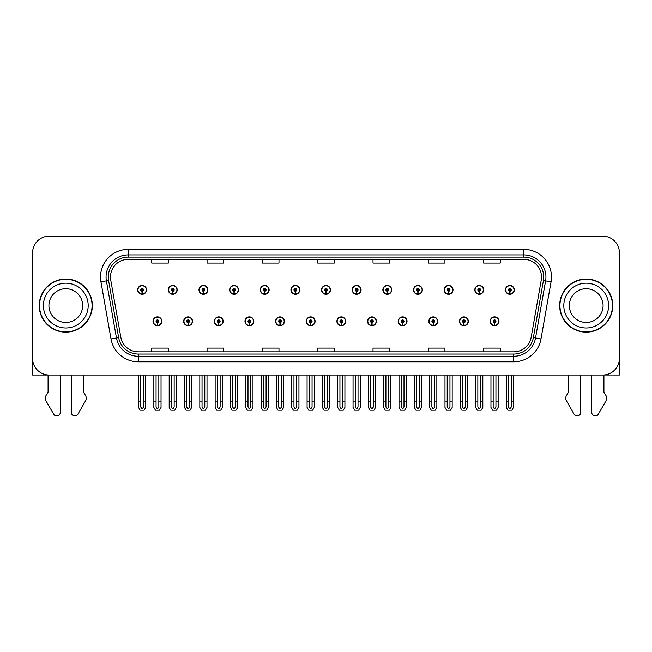 <?xml version="1.0" encoding="UTF-8"?>
<svg xmlns="http://www.w3.org/2000/svg" width="652" height="652" viewBox="0 0 652 652"><rect width="100%" height="100%" fill="white"/><g stroke="black" fill="none" stroke-linecap="round" stroke-linejoin="round"><path stroke-width="0.98" d="M398.185 321.306A4.425 4.425 0 0 0 402.61 325.731A4.425 4.425 0 0 0 407.035 321.306A4.425 4.425 0 0 0 402.61 316.88A4.425 4.425 0 0 0 398.185 321.306M336.897 321.306A4.425 4.425 0 0 0 341.322 325.731A4.425 4.425 0 0 0 345.747 321.306A4.425 4.425 0 0 0 341.322 316.88A4.425 4.425 0 0 0 336.897 321.306M428.837 321.306A4.425 4.425 0 0 0 433.262 325.731A4.425 4.425 0 0 0 437.688 321.306A4.425 4.425 0 0 0 433.262 316.88A4.425 4.425 0 0 0 428.837 321.306M459.481 321.306A4.425 4.425 0 0 0 463.906 325.731A4.425 4.425 0 0 0 468.332 321.306A4.425 4.425 0 0 0 463.906 316.88A4.425 4.425 0 0 0 459.481 321.306M306.253 321.306A4.425 4.425 0 0 0 310.678 325.731A4.425 4.425 0 0 0 315.103 321.306A4.425 4.425 0 0 0 310.678 316.88A4.425 4.425 0 0 0 306.253 321.306M275.609 321.306A4.425 4.425 0 0 0 280.034 325.731A4.425 4.425 0 0 0 284.459 321.306A4.425 4.425 0 0 0 280.034 316.88A4.425 4.425 0 0 0 275.609 321.306M244.965 321.306A4.425 4.425 0 0 0 249.39 325.731A4.425 4.425 0 0 0 253.815 321.306A4.425 4.425 0 0 0 249.39 316.88A4.425 4.425 0 0 0 244.965 321.306M214.312 321.306A4.425 4.425 0 0 0 218.738 325.731A4.425 4.425 0 0 0 223.163 321.306A4.425 4.425 0 0 0 218.738 316.88A4.425 4.425 0 0 0 214.312 321.306M183.668 321.306A4.425 4.425 0 0 0 188.094 325.731A4.425 4.425 0 0 0 192.519 321.306A4.425 4.425 0 0 0 188.094 316.88A4.425 4.425 0 0 0 183.668 321.306M153.024 321.306A4.425 4.425 0 0 0 157.45 325.731A4.425 4.425 0 0 0 161.875 321.306A4.425 4.425 0 0 0 157.45 316.88A4.425 4.425 0 0 0 153.024 321.306M367.541 321.306A4.425 4.425 0 0 0 371.966 325.731A4.425 4.425 0 0 0 376.391 321.306A4.425 4.425 0 0 0 371.966 316.88A4.425 4.425 0 0 0 367.541 321.306M382.863 289.879A4.425 4.425 0 0 0 387.288 294.305A4.425 4.425 0 0 0 391.713 289.879A4.425 4.425 0 0 0 387.288 285.454A4.425 4.425 0 0 0 382.863 289.879M413.515 289.879A4.425 4.425 0 0 0 417.94 294.305A4.425 4.425 0 0 0 422.366 289.879A4.425 4.425 0 0 0 417.94 285.454A4.425 4.425 0 0 0 413.515 289.879M444.159 289.879A4.425 4.425 0 0 0 448.584 294.305A4.425 4.425 0 0 0 453.01 289.879A4.425 4.425 0 0 0 448.584 285.454A4.425 4.425 0 0 0 444.159 289.879M321.575 289.879A4.425 4.425 0 0 0 326 294.305A4.425 4.425 0 0 0 330.425 289.879A4.425 4.425 0 0 0 326 285.454A4.425 4.425 0 0 0 321.575 289.879M474.803 289.879A4.425 4.425 0 0 0 479.228 294.305A4.425 4.425 0 0 0 483.654 289.879A4.425 4.425 0 0 0 479.228 285.454A4.425 4.425 0 0 0 474.803 289.879M290.931 289.879A4.425 4.425 0 0 0 295.356 294.305A4.425 4.425 0 0 0 299.781 289.879A4.425 4.425 0 0 0 295.356 285.454A4.425 4.425 0 0 0 290.931 289.879M260.287 289.879A4.425 4.425 0 0 0 264.712 294.305A4.425 4.425 0 0 0 269.137 289.879A4.425 4.425 0 0 0 264.712 285.454A4.425 4.425 0 0 0 260.287 289.879M229.634 289.879A4.425 4.425 0 0 0 234.06 294.305A4.425 4.425 0 0 0 238.485 289.879A4.425 4.425 0 0 0 234.06 285.454A4.425 4.425 0 0 0 229.634 289.879M198.99 289.879A4.425 4.425 0 0 0 203.416 294.305A4.425 4.425 0 0 0 207.841 289.879A4.425 4.425 0 0 0 203.416 285.454A4.425 4.425 0 0 0 198.99 289.879M168.346 289.879A4.425 4.425 0 0 0 172.772 294.305A4.425 4.425 0 0 0 177.197 289.879A4.425 4.425 0 0 0 172.772 285.454A4.425 4.425 0 0 0 168.346 289.879M137.702 289.879A4.425 4.425 0 0 0 142.128 294.305A4.425 4.425 0 0 0 146.553 289.879A4.425 4.425 0 0 0 142.128 285.454A4.425 4.425 0 0 0 137.702 289.879M352.219 289.879A4.425 4.425 0 0 0 356.644 294.305A4.425 4.425 0 0 0 361.069 289.879A4.425 4.425 0 0 0 356.644 285.454A4.425 4.425 0 0 0 352.219 289.879M490.125 321.306A4.425 4.425 0 0 0 494.55 325.731A4.425 4.425 0 0 0 498.976 321.306A4.425 4.425 0 0 0 494.55 316.88A4.425 4.425 0 0 0 490.125 321.306M505.447 289.879A4.425 4.425 0 0 0 509.872 294.305A4.425 4.425 0 0 0 514.298 289.879A4.425 4.425 0 0 0 509.872 285.454A4.425 4.425 0 0 0 505.447 289.879M603.915 374.981L619.4 375.014L619.4 252.764A16.593 16.593 0 0 0 602.807 236.171L49.193 236.171A16.593 16.593 0 0 0 32.6 252.764L32.6 375.014L48.085 375.014L48.085 392.137L46.121 395.381A5.534 5.534 0 0 0 45.721 400.312L53.668 414.183A3.529 3.529 0 0 0 60.261 412.414L60.261 375.014L65.787 375.014M39.234 305.592A26.553 26.553 0 0 0 65.787 332.145A26.553 26.553 0 0 0 92.339 305.592A26.553 26.553 0 0 0 65.787 279.04A26.553 26.553 0 0 0 39.234 305.592M559.66 305.592A26.553 26.553 0 0 0 586.213 332.145A26.553 26.553 0 0 0 612.766 305.592A26.553 26.553 0 0 0 586.213 279.04A26.553 26.553 0 0 0 559.66 305.592M110.49 277.051A17.702 17.702 0 0 1 128.191 259.349L523.809 259.349A17.702 17.702 0 0 1 541.241 280.124L531.176 337.206A17.702 17.702 0 0 1 513.743 351.835L138.257 351.835A17.702 17.702 0 0 1 120.824 337.206L110.758 280.124A17.702 17.702 0 0 1 110.49 277.051M108.273 277.051A19.91 19.91 0 0 0 108.574 280.507L118.64 337.597A19.91 19.91 0 0 0 138.257 354.052L513.743 354.052A19.91 19.91 0 0 0 533.36 337.597L543.426 280.507A19.91 19.91 0 0 0 523.809 257.132L128.191 257.132A19.91 19.91 0 0 0 108.273 277.051M100.946 281.851A27.661 27.661 0 0 1 128.191 249.39L523.809 249.39A27.661 27.661 0 0 1 551.054 281.851L540.989 338.942A27.661 27.661 0 0 1 513.743 361.795L138.257 361.795A27.661 27.661 0 0 1 111.011 338.942L100.946 281.851L106.398 280.89A22.127 22.127 0 0 1 128.191 254.924L523.809 254.924A22.127 22.127 0 0 1 545.602 280.89L535.536 337.98A22.127 22.127 0 0 1 513.743 356.261L138.257 356.261A22.127 22.127 0 0 1 116.463 337.98L106.398 280.89A22.127 22.127 0 0 1 106.064 277.051M602.807 236.171L49.193 236.171M32.6 252.764L32.6 358.421A16.593 16.593 0 0 0 49.193 375.014L602.807 375.014A16.593 16.593 0 0 0 619.4 358.421L619.4 252.764M317.703 259.349L317.703 263.098L334.297 263.098L334.297 259.349M262.389 259.349L262.389 263.098L278.983 263.098L278.983 259.349M207.067 259.349L207.067 263.098L223.66 263.098L223.66 259.349M151.753 259.349L151.753 263.098L168.346 263.098L168.346 259.349M373.017 259.349L373.017 263.098L389.611 263.098L389.611 259.349M428.34 259.349L428.34 263.098L444.933 263.098L444.933 259.349M483.654 259.349L483.654 263.098L500.247 263.098L500.247 259.349M334.297 351.835L334.297 348.095L317.703 348.095L317.703 351.835M278.983 351.835L278.983 348.095L262.389 348.095L262.389 351.835M223.66 351.835L223.66 348.095L207.067 348.095L207.067 351.835M168.346 351.835L168.346 348.095L151.753 348.095L151.753 351.835M389.611 351.835L389.611 348.095L373.017 348.095L373.017 351.835M444.933 351.835L444.933 348.095L428.34 348.095L428.34 351.835M500.247 351.835L500.247 348.095L483.654 348.095L483.654 351.835M495.936 375.014L495.936 407.035L494.55 409.008L493.165 407.035L493.165 401.901L490.956 401.901L490.956 407.435L492.553 410.198L496.547 410.198L498.144 407.435L498.144 375.014M494.493 322.683L494.371 325.446A4.148 4.148 0 0 1 490.402 321.306A4.148 4.148 0 0 1 494.55 317.157A4.148 4.148 0 0 1 498.698 321.306A4.148 4.148 0 0 1 494.729 325.446L494.607 322.683A1.385 1.385 0 0 0 495.936 321.306A1.385 1.385 0 0 0 494.55 319.92A1.385 1.385 0 0 0 493.165 321.306A1.385 1.385 0 0 0 494.493 322.683L494.526 321.852A0.554 0.554 0 0 1 493.996 321.306A0.554 0.554 0 0 1 494.55 320.751A0.554 0.554 0 0 1 495.104 321.306A0.554 0.554 0 0 1 494.575 321.852L494.607 322.683M490.956 375.014L490.956 401.901M493.165 375.014L493.165 401.901M495.936 401.901L498.144 401.901M511.258 375.014L511.258 407.035L509.872 409.008L508.487 407.035L508.487 401.901L506.278 401.901L506.278 407.435L507.875 410.198L511.869 410.198L513.466 407.435L513.466 375.014M509.815 291.265L509.693 294.028A4.148 4.148 0 0 1 505.724 289.879A4.148 4.148 0 0 1 509.872 285.731A4.148 4.148 0 0 1 514.02 289.879A4.148 4.148 0 0 1 510.051 294.028L509.929 291.265A1.385 1.385 0 0 0 511.258 289.879A1.385 1.385 0 0 0 509.872 288.502A1.385 1.385 0 0 0 508.487 289.879A1.385 1.385 0 0 0 509.815 291.265L509.848 290.433A0.554 0.554 0 0 1 509.318 289.879A0.554 0.554 0 0 1 509.872 289.333A0.554 0.554 0 0 1 510.426 289.879A0.554 0.554 0 0 1 509.897 290.433L509.929 291.265M506.278 375.014L506.278 401.901M508.487 375.014L508.487 401.901M511.258 401.901L513.466 401.901M465.283 375.014L465.283 407.035L463.906 409.008L462.521 407.035L462.521 401.901L460.312 401.901L460.312 407.435L461.909 410.198L465.903 410.198L467.5 407.435L467.5 375.014M463.841 322.683L463.727 325.446A4.148 4.148 0 0 1 459.758 321.306A4.148 4.148 0 0 1 463.906 317.157A4.148 4.148 0 0 1 468.054 321.306A4.148 4.148 0 0 1 464.085 325.446L463.963 322.683A1.385 1.385 0 0 0 465.283 321.306A1.385 1.385 0 0 0 463.906 319.92A1.385 1.385 0 0 0 462.521 321.306A1.385 1.385 0 0 0 463.841 322.683L463.882 321.852A0.554 0.554 0 0 1 463.352 321.306A0.554 0.554 0 0 1 463.906 320.751A0.554 0.554 0 0 1 464.46 321.306A0.554 0.554 0 0 1 463.931 321.852L463.963 322.683M460.312 375.014L460.312 401.901M462.521 375.014L462.521 401.901M465.283 401.901L467.5 401.901M434.639 375.014L434.639 407.035L433.262 409.008L431.877 407.035L431.877 401.901L429.66 401.901L429.66 407.435L431.257 410.198L435.259 410.198L436.856 407.435L436.856 375.014M433.197 322.683L433.075 325.446A4.148 4.148 0 0 1 429.114 321.306A4.148 4.148 0 0 1 433.262 317.157A4.148 4.148 0 0 1 437.411 321.306A4.148 4.148 0 0 1 433.441 325.446L433.319 322.683A1.385 1.385 0 0 0 434.639 321.306A1.385 1.385 0 0 0 433.262 319.92A1.385 1.385 0 0 0 431.877 321.306A1.385 1.385 0 0 0 433.197 322.683L433.238 321.852A0.554 0.554 0 0 1 432.708 321.306A0.554 0.554 0 0 1 433.262 320.751A0.554 0.554 0 0 1 433.816 321.306A0.554 0.554 0 0 1 433.287 321.852L433.319 322.683M429.66 375.014L429.66 401.901M431.877 375.014L431.877 401.901M434.639 401.901L436.856 401.901M403.995 375.014L403.995 407.035L402.61 409.008L401.233 407.035L401.233 401.901L399.016 401.901L399.016 407.435L400.613 410.198L404.615 410.198L406.212 407.435L406.212 375.014M402.553 322.683L402.431 325.446A4.148 4.148 0 0 1 398.462 321.306A4.148 4.148 0 0 1 402.61 317.157A4.148 4.148 0 0 1 406.767 321.306A4.148 4.148 0 0 1 402.797 325.446L402.675 322.683A1.385 1.385 0 0 0 403.995 321.306A1.385 1.385 0 0 0 402.61 319.92A1.385 1.385 0 0 0 401.233 321.306A1.385 1.385 0 0 0 402.553 322.683L402.586 321.852A0.554 0.554 0 0 1 402.064 321.306A0.554 0.554 0 0 1 402.61 320.751A0.554 0.554 0 0 1 403.164 321.306A0.554 0.554 0 0 1 402.634 321.852L402.675 322.683M399.016 375.014L399.016 401.901M401.233 375.014L401.233 401.901M403.995 401.901L406.212 401.901M480.614 375.014L480.614 407.035L479.228 409.008L477.843 407.035L477.843 401.901L475.634 401.901L475.634 407.435L477.231 410.198L481.225 410.198L482.822 407.435L482.822 375.014M479.171 291.265L479.049 294.028A4.148 4.148 0 0 1 475.08 289.879A4.148 4.148 0 0 1 479.228 285.731A4.148 4.148 0 0 1 483.376 289.879A4.148 4.148 0 0 1 479.407 294.028L479.285 291.265A1.385 1.385 0 0 0 480.614 289.879A1.385 1.385 0 0 0 479.228 288.502A1.385 1.385 0 0 0 477.843 289.879A1.385 1.385 0 0 0 479.171 291.265L479.204 290.433A0.554 0.554 0 0 1 478.674 289.879A0.554 0.554 0 0 1 479.228 289.333A0.554 0.554 0 0 1 479.782 289.879A0.554 0.554 0 0 1 479.253 290.433L479.285 291.265M475.634 375.014L475.634 401.901M477.843 375.014L477.843 401.901M480.614 401.901L482.822 401.901M449.962 375.014L449.962 407.035L448.584 409.008L447.199 407.035L447.199 401.901L444.99 401.901L444.99 407.435L446.579 410.198L450.581 410.198L452.178 407.435L452.178 375.014M448.519 291.265L448.405 294.028A4.148 4.148 0 0 1 444.436 289.879A4.148 4.148 0 0 1 448.584 285.731A4.148 4.148 0 0 1 452.732 289.879A4.148 4.148 0 0 1 448.763 294.028L448.641 291.265A1.385 1.385 0 0 0 449.962 289.879A1.385 1.385 0 0 0 448.584 288.502A1.385 1.385 0 0 0 447.199 289.879A1.385 1.385 0 0 0 448.519 291.265L448.56 290.433A0.554 0.554 0 0 1 448.03 289.879A0.554 0.554 0 0 1 448.584 289.333A0.554 0.554 0 0 1 449.138 289.879A0.554 0.554 0 0 1 448.609 290.433L448.641 291.265M444.99 375.014L444.99 401.901M447.199 375.014L447.199 401.901M449.962 401.901L452.178 401.901M419.317 375.014L419.317 407.035L417.94 409.008L416.555 407.035L416.555 401.901L414.338 401.901L414.338 407.435L415.935 410.198L419.937 410.198L421.534 407.435L421.534 375.014M417.875 291.265L417.753 294.028A4.148 4.148 0 0 1 413.784 289.879A4.148 4.148 0 0 1 417.94 285.731A4.148 4.148 0 0 1 422.088 289.879A4.148 4.148 0 0 1 418.119 294.028L417.997 291.265A1.385 1.385 0 0 0 419.317 289.879A1.385 1.385 0 0 0 417.94 288.502A1.385 1.385 0 0 0 416.555 289.879A1.385 1.385 0 0 0 417.875 291.265L417.916 290.433A0.554 0.554 0 0 1 417.386 289.879A0.554 0.554 0 0 1 417.94 289.333A0.554 0.554 0 0 1 418.486 289.879A0.554 0.554 0 0 1 417.965 290.433L417.997 291.265M414.338 375.014L414.338 401.901M416.555 375.014L416.555 401.901M419.317 401.901L421.534 401.901M388.673 375.014L388.673 407.035L387.288 409.008L385.911 407.035L385.911 401.901L383.694 401.901L383.694 407.435L385.291 410.198L389.293 410.198L390.89 407.435L390.89 375.014M387.231 291.265L387.109 294.028A4.148 4.148 0 0 1 383.14 289.879A4.148 4.148 0 0 1 387.288 285.731A4.148 4.148 0 0 1 391.436 289.879A4.148 4.148 0 0 1 387.475 294.028L387.353 291.265A1.385 1.385 0 0 0 388.673 289.879A1.385 1.385 0 0 0 387.288 288.502A1.385 1.385 0 0 0 385.911 289.879A1.385 1.385 0 0 0 387.231 291.265L387.264 290.433A0.554 0.554 0 0 1 386.734 289.879A0.554 0.554 0 0 1 387.288 289.333A0.554 0.554 0 0 1 387.842 289.879A0.554 0.554 0 0 1 387.312 290.433L387.353 291.265M383.694 375.014L383.694 401.901M385.911 375.014L385.911 401.901M388.673 401.901L390.89 401.901M71.321 375.014L71.321 412.414A3.529 3.529 0 0 0 77.914 414.183L85.86 400.312A5.534 5.534 0 0 0 85.461 395.381L83.489 392.137L83.489 375.014M568.511 375.014L568.511 392.137L566.539 395.381A5.534 5.534 0 0 0 566.14 400.312L574.086 414.183A3.529 3.529 0 0 0 580.679 412.414L580.679 375.014M591.739 375.014L591.739 412.414A3.529 3.529 0 0 0 598.332 414.183L606.278 400.312A5.534 5.534 0 0 0 605.879 395.381L603.915 392.137L603.915 375.014M82.665 305.592A16.87 16.87 0 0 0 65.787 288.722A16.87 16.87 0 0 0 48.916 305.592A16.87 16.87 0 0 0 65.787 322.463A16.87 16.87 0 0 0 82.665 305.592A16.87 16.87 0 0 1 65.787 322.463A16.87 16.87 0 0 1 48.916 305.592M39.511 305.592A26.276 26.276 0 0 1 65.787 279.317A26.276 26.276 0 0 1 92.062 305.592A26.276 26.276 0 0 1 65.787 331.868A26.276 26.276 0 0 1 39.511 305.592M603.084 305.592A16.87 16.87 0 0 0 586.213 288.722A16.87 16.87 0 0 0 569.335 305.592A16.87 16.87 0 0 0 586.213 322.463A16.87 16.87 0 0 0 603.084 305.592A16.87 16.87 0 0 1 586.213 322.463A16.87 16.87 0 0 1 569.335 305.592M559.938 305.592A26.276 26.276 0 0 1 586.213 279.317A26.276 26.276 0 0 1 612.489 305.592A26.276 26.276 0 0 1 586.213 331.868A26.276 26.276 0 0 1 559.938 305.592M373.351 375.014L373.351 407.035L371.966 409.008L370.589 407.035L370.589 401.901L368.372 401.901L368.372 407.435L369.969 410.198L373.971 410.198L375.56 407.435L375.56 375.014M371.909 322.683L371.787 325.446A4.148 4.148 0 0 1 367.818 321.306A4.148 4.148 0 0 1 371.966 317.157A4.148 4.148 0 0 1 376.114 321.306A4.148 4.148 0 0 1 372.145 325.446L372.031 322.683A1.385 1.385 0 0 0 373.351 321.306A1.385 1.385 0 0 0 371.966 319.92A1.385 1.385 0 0 0 370.589 321.306A1.385 1.385 0 0 0 371.909 322.683L371.942 321.852A0.554 0.554 0 0 1 371.412 321.306A0.554 0.554 0 0 1 371.966 320.751A0.554 0.554 0 0 1 372.52 321.306A0.554 0.554 0 0 1 371.99 321.852L372.031 322.683M368.372 375.014L368.372 401.901M370.589 375.014L370.589 401.901M373.351 401.901L375.56 401.901M342.707 375.014L342.707 407.035L341.322 409.008L339.937 407.035L339.937 401.901L337.728 401.901L337.728 407.435L339.325 410.198L343.319 410.198L344.916 407.435L344.916 375.014M341.265 322.683L341.143 325.446A4.148 4.148 0 0 1 337.174 321.306A4.148 4.148 0 0 1 341.322 317.157A4.148 4.148 0 0 1 345.47 321.306A4.148 4.148 0 0 1 341.501 325.446L341.379 322.683A1.385 1.385 0 0 0 342.707 321.306A1.385 1.385 0 0 0 341.322 319.92A1.385 1.385 0 0 0 339.937 321.306A1.385 1.385 0 0 0 341.265 322.683L341.298 321.852A0.554 0.554 0 0 1 340.768 321.306A0.554 0.554 0 0 1 341.322 320.751A0.554 0.554 0 0 1 341.876 321.306A0.554 0.554 0 0 1 341.346 321.852L341.379 322.683M337.728 375.014L337.728 401.901M339.937 375.014L339.937 401.901M342.707 401.901L344.916 401.901M312.063 375.014L312.063 407.035L310.678 409.008L309.292 407.035L309.292 401.901L307.084 401.901L307.084 407.435L308.681 410.198L312.675 410.198L314.272 407.435L314.272 375.014M310.621 322.683L310.499 325.446A4.148 4.148 0 0 1 306.53 321.306A4.148 4.148 0 0 1 310.678 317.157A4.148 4.148 0 0 1 314.826 321.306A4.148 4.148 0 0 1 310.857 325.446L310.735 322.683A1.385 1.385 0 0 0 312.063 321.306A1.385 1.385 0 0 0 310.678 319.92A1.385 1.385 0 0 0 309.292 321.306A1.385 1.385 0 0 0 310.621 322.683L310.654 321.852A0.554 0.554 0 0 1 310.124 321.306A0.554 0.554 0 0 1 310.678 320.751A0.554 0.554 0 0 1 311.232 321.306A0.554 0.554 0 0 1 310.702 321.852L310.735 322.683M307.084 375.014L307.084 401.901M309.292 375.014L309.292 401.901M312.063 401.901L314.272 401.901M358.029 375.014L358.029 407.035L356.644 409.008L355.258 407.035L355.258 401.901L353.05 401.901L353.05 407.435L354.647 410.198L358.641 410.198L360.238 407.435L360.238 375.014M356.587 291.265L356.465 294.028A4.148 4.148 0 0 1 352.496 289.879A4.148 4.148 0 0 1 356.644 285.731A4.148 4.148 0 0 1 360.792 289.879A4.148 4.148 0 0 1 356.823 294.028L356.709 291.265A1.385 1.385 0 0 0 358.029 289.879A1.385 1.385 0 0 0 356.644 288.502A1.385 1.385 0 0 0 355.258 289.879A1.385 1.385 0 0 0 356.587 291.265L356.62 290.433A0.554 0.554 0 0 1 356.09 289.879A0.554 0.554 0 0 1 356.644 289.333A0.554 0.554 0 0 1 357.198 289.879A0.554 0.554 0 0 1 356.668 290.433L356.709 291.265M353.05 375.014L353.05 401.901M355.258 375.014L355.258 401.901M358.029 401.901L360.238 401.901M327.385 375.014L327.385 407.035L326 409.008L324.614 407.035L324.614 401.901L322.406 401.901L322.406 407.435L324.003 410.198L327.997 410.198L329.594 407.435L329.594 375.014M325.943 291.265L325.821 294.028A4.148 4.148 0 0 1 321.852 289.879A4.148 4.148 0 0 1 326 285.731A4.148 4.148 0 0 1 330.148 289.879A4.148 4.148 0 0 1 326.179 294.028L326.057 291.265A1.385 1.385 0 0 0 327.385 289.879A1.385 1.385 0 0 0 326 288.502A1.385 1.385 0 0 0 324.614 289.879A1.385 1.385 0 0 0 325.943 291.265L325.976 290.433A0.554 0.554 0 0 1 325.446 289.879A0.554 0.554 0 0 1 326 289.333A0.554 0.554 0 0 1 326.554 289.879A0.554 0.554 0 0 1 326.024 290.433L326.057 291.265M322.406 375.014L322.406 401.901M324.614 375.014L324.614 401.901M327.385 401.901L329.594 401.901M296.741 375.014L296.741 407.035L295.356 409.008L293.97 407.035L293.97 401.901L291.762 401.901L291.762 407.435L293.359 410.198L297.353 410.198L298.95 407.435L298.95 375.014M295.291 291.265L295.177 294.028A4.148 4.148 0 0 1 291.208 289.879A4.148 4.148 0 0 1 295.356 285.731A4.148 4.148 0 0 1 299.504 289.879A4.148 4.148 0 0 1 295.535 294.028L295.413 291.265A1.385 1.385 0 0 0 296.741 289.879A1.385 1.385 0 0 0 295.356 288.502A1.385 1.385 0 0 0 293.97 289.879A1.385 1.385 0 0 0 295.291 291.265L295.332 290.433A0.554 0.554 0 0 1 294.802 289.879A0.554 0.554 0 0 1 295.356 289.333A0.554 0.554 0 0 1 295.91 289.879A0.554 0.554 0 0 1 295.38 290.433L295.413 291.265M291.762 375.014L291.762 401.901M293.97 375.014L293.97 401.901M296.741 401.901L298.95 401.901M281.411 375.014L281.411 407.035L280.034 409.008L278.648 407.035L278.648 401.901L276.44 401.901L276.44 407.435L278.029 410.198L282.031 410.198L283.628 407.435L283.628 375.014M279.969 322.683L279.855 325.446A4.148 4.148 0 0 1 275.886 321.306A4.148 4.148 0 0 1 280.034 317.157A4.148 4.148 0 0 1 284.182 321.306A4.148 4.148 0 0 1 280.213 325.446L280.091 322.683A1.385 1.385 0 0 0 281.411 321.306A1.385 1.385 0 0 0 280.034 319.92A1.385 1.385 0 0 0 278.648 321.306A1.385 1.385 0 0 0 279.969 322.683L280.01 321.852A0.554 0.554 0 0 1 279.48 321.306A0.554 0.554 0 0 1 280.034 320.751A0.554 0.554 0 0 1 280.588 321.306A0.554 0.554 0 0 1 280.058 321.852L280.091 322.683M276.44 375.014L276.44 401.901M278.648 375.014L278.648 401.901M281.411 401.901L283.628 401.901M250.767 375.014L250.767 407.035L249.39 409.008L248.004 407.035L248.004 401.901L245.788 401.901L245.788 407.435L247.385 410.198L251.387 410.198L252.984 407.435L252.984 375.014M249.325 322.683L249.203 325.446A4.148 4.148 0 0 1 245.233 321.306A4.148 4.148 0 0 1 249.39 317.157A4.148 4.148 0 0 1 253.538 321.306A4.148 4.148 0 0 1 249.569 325.446L249.447 322.683A1.385 1.385 0 0 0 250.767 321.306A1.385 1.385 0 0 0 249.39 319.92A1.385 1.385 0 0 0 248.004 321.306A1.385 1.385 0 0 0 249.325 322.683L249.366 321.852A0.554 0.554 0 0 1 248.836 321.306A0.554 0.554 0 0 1 249.39 320.751A0.554 0.554 0 0 1 249.936 321.306A0.554 0.554 0 0 1 249.414 321.852L249.447 322.683M245.788 375.014L245.788 401.901M248.004 375.014L248.004 401.901M250.767 401.901L252.984 401.901M220.123 375.014L220.123 407.035L218.738 409.008L217.36 407.035L217.36 401.901L215.144 401.901L215.144 407.435L216.741 410.198L220.743 410.198L222.34 407.435L222.34 375.014M218.681 322.683L218.559 325.446A4.148 4.148 0 0 1 214.589 321.306A4.148 4.148 0 0 1 218.738 317.157A4.148 4.148 0 0 1 222.886 321.306A4.148 4.148 0 0 1 218.925 325.446L218.803 322.683A1.385 1.385 0 0 0 220.123 321.306A1.385 1.385 0 0 0 218.738 319.92A1.385 1.385 0 0 0 217.36 321.306A1.385 1.385 0 0 0 218.681 322.683L218.713 321.852A0.554 0.554 0 0 1 218.184 321.306A0.554 0.554 0 0 1 218.738 320.751A0.554 0.554 0 0 1 219.292 321.306A0.554 0.554 0 0 1 218.762 321.852L218.803 322.683M215.144 375.014L215.144 401.901M217.36 375.014L217.36 401.901M220.123 401.901L222.34 401.901M189.479 375.014L189.479 407.035L188.094 409.008L186.716 407.035L186.716 401.901L184.5 401.901L184.5 407.435L186.097 410.198L190.091 410.198L191.688 407.435L191.688 375.014M188.037 322.683L187.915 325.446A4.148 4.148 0 0 1 183.945 321.306A4.148 4.148 0 0 1 188.094 317.157A4.148 4.148 0 0 1 192.242 321.306A4.148 4.148 0 0 1 188.273 325.446L188.159 322.683A1.385 1.385 0 0 0 189.479 321.306A1.385 1.385 0 0 0 188.094 319.92A1.385 1.385 0 0 0 186.716 321.306A1.385 1.385 0 0 0 188.037 322.683L188.069 321.852A0.554 0.554 0 0 1 187.54 321.306A0.554 0.554 0 0 1 188.094 320.751A0.554 0.554 0 0 1 188.648 321.306A0.554 0.554 0 0 1 188.118 321.852L188.159 322.683M184.5 375.014L184.5 401.901M186.716 375.014L186.716 401.901M189.479 401.901L191.688 401.901M158.835 375.014L158.835 407.035L157.45 409.008L156.064 407.035L156.064 401.901L153.856 401.901L153.856 407.435L155.453 410.198L159.447 410.198L161.044 407.435L161.044 375.014M157.393 322.683L157.271 325.446A4.148 4.148 0 0 1 153.301 321.306A4.148 4.148 0 0 1 157.45 317.157A4.148 4.148 0 0 1 161.598 321.306A4.148 4.148 0 0 1 157.629 325.446L157.507 322.683A1.385 1.385 0 0 0 158.835 321.306A1.385 1.385 0 0 0 157.45 319.92A1.385 1.385 0 0 0 156.064 321.306A1.385 1.385 0 0 0 157.393 322.683L157.425 321.852A0.554 0.554 0 0 1 156.896 321.306A0.554 0.554 0 0 1 157.45 320.751A0.554 0.554 0 0 1 158.004 321.306A0.554 0.554 0 0 1 157.474 321.852L157.507 322.683M153.856 375.014L153.856 401.901M156.064 375.014L156.064 401.901M158.835 401.901L161.044 401.901M266.089 375.014L266.089 407.035L264.712 409.008L263.327 407.035L263.327 401.901L261.11 401.901L261.11 407.435L262.707 410.198L266.709 410.198L268.306 407.435L268.306 375.014M264.647 291.265L264.525 294.028A4.148 4.148 0 0 1 260.564 289.879A4.148 4.148 0 0 1 264.712 285.731A4.148 4.148 0 0 1 268.86 289.879A4.148 4.148 0 0 1 264.891 294.028L264.769 291.265A1.385 1.385 0 0 0 266.089 289.879A1.385 1.385 0 0 0 264.712 288.502A1.385 1.385 0 0 0 263.327 289.879A1.385 1.385 0 0 0 264.647 291.265L264.688 290.433A0.554 0.554 0 0 1 264.158 289.879A0.554 0.554 0 0 1 264.712 289.333A0.554 0.554 0 0 1 265.266 289.879A0.554 0.554 0 0 1 264.736 290.433L264.769 291.265M261.11 375.014L261.11 401.901M263.327 375.014L263.327 401.901M266.089 401.901L268.306 401.901M235.445 375.014L235.445 407.035L234.06 409.008L232.682 407.035L232.682 401.901L230.466 401.901L230.466 407.435L232.063 410.198L236.065 410.198L237.662 407.435L237.662 375.014M234.003 291.265L233.881 294.028A4.148 4.148 0 0 1 229.911 289.879A4.148 4.148 0 0 1 234.06 285.731A4.148 4.148 0 0 1 238.216 289.879A4.148 4.148 0 0 1 234.247 294.028L234.125 291.265A1.385 1.385 0 0 0 235.445 289.879A1.385 1.385 0 0 0 234.06 288.502A1.385 1.385 0 0 0 232.682 289.879A1.385 1.385 0 0 0 234.003 291.265L234.035 290.433A0.554 0.554 0 0 1 233.514 289.879A0.554 0.554 0 0 1 234.06 289.333A0.554 0.554 0 0 1 234.614 289.879A0.554 0.554 0 0 1 234.084 290.433L234.125 291.265M230.466 375.014L230.466 401.901M232.682 375.014L232.682 401.901M235.445 401.901L237.662 401.901M204.801 375.014L204.801 407.035L203.416 409.008L202.038 407.035L202.038 401.901L199.822 401.901L199.822 407.435L201.419 410.198L205.421 410.198L207.01 407.435L207.01 375.014M203.359 291.265L203.237 294.028A4.148 4.148 0 0 1 199.267 289.879A4.148 4.148 0 0 1 203.416 285.731A4.148 4.148 0 0 1 207.564 289.879A4.148 4.148 0 0 1 203.595 294.028L203.481 291.265A1.385 1.385 0 0 0 204.801 289.879A1.385 1.385 0 0 0 203.416 288.502A1.385 1.385 0 0 0 202.038 289.879A1.385 1.385 0 0 0 203.359 291.265L203.391 290.433A0.554 0.554 0 0 1 202.862 289.879A0.554 0.554 0 0 1 203.416 289.333A0.554 0.554 0 0 1 203.97 289.879A0.554 0.554 0 0 1 203.44 290.433L203.481 291.265M199.822 375.014L199.822 401.901M202.038 375.014L202.038 401.901M204.801 401.901L207.01 401.901M174.157 375.014L174.157 407.035L172.772 409.008L171.386 407.035L171.386 401.901L169.178 401.901L169.178 407.435L170.775 410.198L174.769 410.198L176.366 407.435L176.366 375.014M172.715 291.265L172.593 294.028A4.148 4.148 0 0 1 168.624 289.879A4.148 4.148 0 0 1 172.772 285.731A4.148 4.148 0 0 1 176.92 289.879A4.148 4.148 0 0 1 172.951 294.028L172.829 291.265A1.385 1.385 0 0 0 174.157 289.879A1.385 1.385 0 0 0 172.772 288.502A1.385 1.385 0 0 0 171.386 289.879A1.385 1.385 0 0 0 172.715 291.265L172.747 290.433A0.554 0.554 0 0 1 172.218 289.879A0.554 0.554 0 0 1 172.772 289.333A0.554 0.554 0 0 1 173.326 289.879A0.554 0.554 0 0 1 172.796 290.433L172.829 291.265M169.178 375.014L169.178 401.901M171.386 375.014L171.386 401.901M174.157 401.901L176.366 401.901M143.513 375.014L143.513 407.035L142.128 409.008L140.742 407.035L140.742 401.901L138.534 401.901L138.534 407.435L140.131 410.198L144.125 410.198L145.722 407.435L145.722 375.014M142.071 291.265L141.949 294.028A4.148 4.148 0 0 1 137.98 289.879A4.148 4.148 0 0 1 142.128 285.731A4.148 4.148 0 0 1 146.276 289.879A4.148 4.148 0 0 1 142.307 294.028L142.185 291.265A1.385 1.385 0 0 0 143.513 289.879A1.385 1.385 0 0 0 142.128 288.502A1.385 1.385 0 0 0 140.742 289.879A1.385 1.385 0 0 0 142.071 291.265L142.103 290.433A0.554 0.554 0 0 1 141.574 289.879A0.554 0.554 0 0 1 142.128 289.333A0.554 0.554 0 0 1 142.682 289.879A0.554 0.554 0 0 1 142.152 290.433L142.185 291.265M138.534 375.014L138.534 401.901M140.742 375.014L140.742 401.901M143.513 401.901L145.722 401.901M523.809 249.39L523.809 257.132M106.398 280.89L108.574 280.507M138.257 361.795L138.257 354.052M513.743 354.052L513.743 361.795M533.36 337.597L540.989 338.942M111.011 338.942L118.64 337.597M543.426 280.507L551.054 281.851M128.191 249.39L128.191 257.132M494.371 325.446A4.148 4.148 0 0 1 490.402 321.306M509.693 294.028A4.148 4.148 0 0 1 505.724 289.879M463.727 325.446A4.148 4.148 0 0 1 459.758 321.306M433.075 325.446A4.148 4.148 0 0 1 429.114 321.306M402.431 325.446A4.148 4.148 0 0 1 398.462 321.306M479.049 294.028A4.148 4.148 0 0 1 475.08 289.879M448.405 294.028A4.148 4.148 0 0 1 444.436 289.879M417.753 294.028A4.148 4.148 0 0 1 413.784 289.879M387.109 294.028A4.148 4.148 0 0 1 383.14 289.879M43.391 305.592A22.404 22.404 0 0 1 65.787 283.188A22.404 22.404 0 0 1 88.191 305.592A22.404 22.404 0 0 1 65.787 327.997A22.404 22.404 0 0 1 43.391 305.592M563.809 305.592A22.404 22.404 0 0 1 586.213 283.188A22.404 22.404 0 0 1 608.609 305.592A22.404 22.404 0 0 1 586.213 327.997A22.404 22.404 0 0 1 563.809 305.592M371.787 325.446A4.148 4.148 0 0 1 367.818 321.306M341.143 325.446A4.148 4.148 0 0 1 337.174 321.306M310.499 325.446A4.148 4.148 0 0 1 306.53 321.306M356.465 294.028A4.148 4.148 0 0 1 352.496 289.879M325.821 294.028A4.148 4.148 0 0 1 321.852 289.879M295.177 294.028A4.148 4.148 0 0 1 291.208 289.879M279.855 325.446A4.148 4.148 0 0 1 275.886 321.306M249.203 325.446A4.148 4.148 0 0 1 245.233 321.306M218.559 325.446A4.148 4.148 0 0 1 214.589 321.306M187.915 325.446A4.148 4.148 0 0 1 183.945 321.306M157.271 325.446A4.148 4.148 0 0 1 153.301 321.306M264.525 294.028A4.148 4.148 0 0 1 260.564 289.879M233.881 294.028A4.148 4.148 0 0 1 229.911 289.879M203.237 294.028A4.148 4.148 0 0 1 199.267 289.879M172.593 294.028A4.148 4.148 0 0 1 168.624 289.879M141.949 294.028A4.148 4.148 0 0 1 137.98 289.879"/></g></svg>
